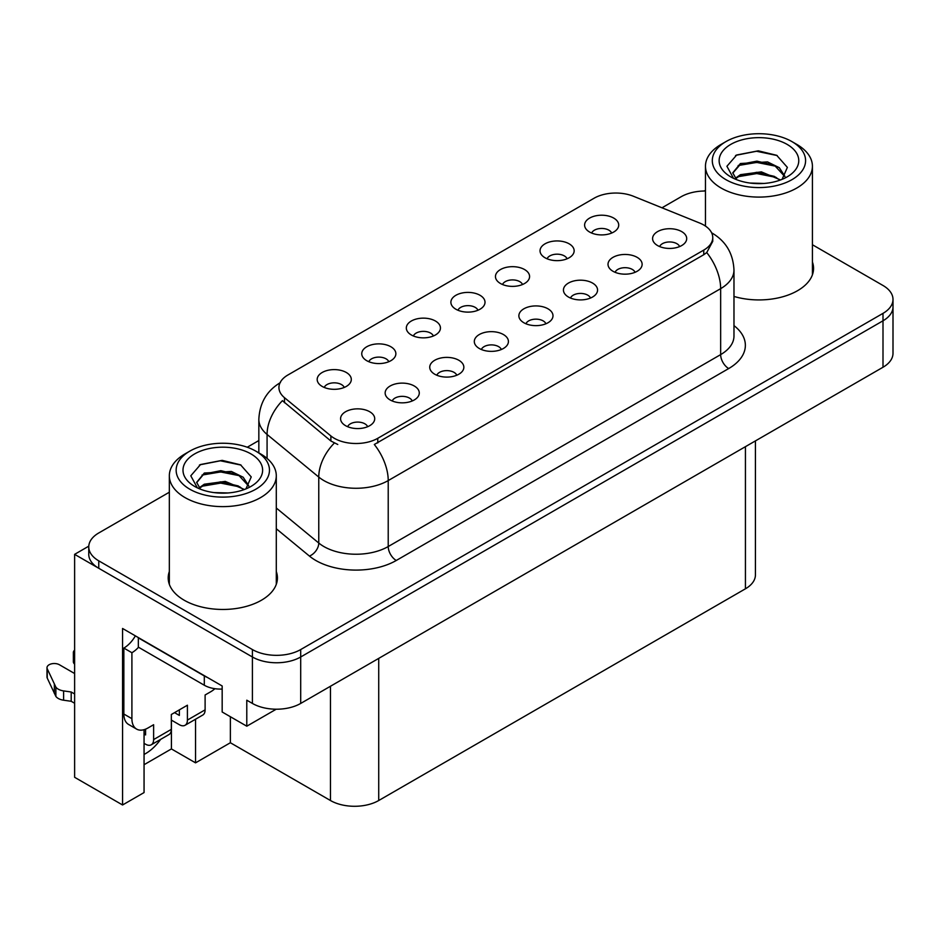 <?xml version="1.0" encoding="UTF-8"?>
<svg xmlns="http://www.w3.org/2000/svg" width="940" height="940" viewBox="0 0 940 940"><rect width="100%" height="100%" fill="white"/><g stroke="black" fill="none" stroke-linecap="round" stroke-linejoin="round"><path stroke-width="1.41" d="M679.632 246.574A10.234 5.91 0 0 0 676.882 243.695A10.234 5.91 0 0 0 666.801 242.191A10.234 5.91 0 0 0 659.657 246.574M681.712 231.616A17.061 9.858 0 0 0 659.845 230.512A17.061 9.858 0 0 0 654.193 242.755A17.061 9.858 0 0 0 657.577 245.552A17.061 9.858 0 0 0 685.096 242.755A17.061 9.858 0 0 0 681.712 231.616M522.511 284.514A10.234 5.91 0 0 0 519.761 281.636A10.234 5.91 0 0 0 509.668 280.144A10.234 5.91 0 0 0 502.536 284.514M524.591 269.557A17.061 9.858 0 0 0 502.724 268.464A17.061 9.858 0 0 0 497.06 280.708A17.061 9.858 0 0 0 500.456 283.492A17.061 9.858 0 0 0 527.975 280.708A17.061 9.858 0 0 0 524.591 269.557M567.079 258.782A10.234 5.91 0 0 0 564.329 255.903A10.234 5.91 0 0 0 554.248 254.411A10.234 5.91 0 0 0 547.104 258.782M569.158 243.824A17.061 9.858 0 0 0 547.292 242.732A17.061 9.858 0 0 0 541.64 254.975A17.061 9.858 0 0 0 545.024 257.76A17.061 9.858 0 0 0 572.542 254.975A17.061 9.858 0 0 0 569.158 243.824M388.796 361.712A10.234 5.91 0 0 0 386.046 358.833A10.234 5.91 0 0 0 375.965 357.341A10.234 5.91 0 0 0 368.821 361.712M390.876 346.754A17.061 9.858 0 0 0 369.009 345.662A17.061 9.858 0 0 0 363.357 357.905A17.061 9.858 0 0 0 366.741 360.69A17.061 9.858 0 0 0 394.26 357.905A17.061 9.858 0 0 0 390.876 346.754M501.349 349.504A10.234 5.91 0 0 0 498.599 346.625A10.234 5.91 0 0 0 488.518 345.121A10.234 5.91 0 0 0 481.374 349.504M503.429 334.546A17.061 9.858 0 0 0 481.562 333.441A17.061 9.858 0 0 0 475.91 345.685A17.061 9.858 0 0 0 479.294 348.481A17.061 9.858 0 0 0 506.813 345.685A17.061 9.858 0 0 0 503.429 334.546M412.214 400.969A10.234 5.91 0 0 0 409.464 398.09A10.234 5.91 0 0 0 399.371 396.586A10.234 5.91 0 0 0 392.227 400.969M414.293 386.011A17.061 9.858 0 0 0 392.415 384.906A17.061 9.858 0 0 0 386.763 397.162A17.061 9.858 0 0 0 390.147 399.947A17.061 9.858 0 0 0 417.677 397.162A17.061 9.858 0 0 0 414.293 386.011M611.646 233.05A10.234 5.91 0 0 0 608.897 230.171A10.234 5.91 0 0 0 598.815 228.679A10.234 5.91 0 0 0 591.671 233.05M613.726 218.092A17.061 9.858 0 0 0 591.859 216.999A17.061 9.858 0 0 0 586.207 229.243A17.061 9.858 0 0 0 589.591 232.027A17.061 9.858 0 0 0 617.11 229.243A17.061 9.858 0 0 0 613.726 218.092M545.917 323.771A10.234 5.91 0 0 0 543.167 320.893A10.234 5.91 0 0 0 533.086 319.389A10.234 5.91 0 0 0 525.942 323.771M547.996 308.813A17.061 9.858 0 0 0 526.13 307.709A17.061 9.858 0 0 0 520.478 319.953A17.061 9.858 0 0 0 523.862 322.749A17.061 9.858 0 0 0 551.392 319.953A17.061 9.858 0 0 0 547.996 308.813M635.064 272.306A10.234 5.91 0 0 0 632.314 269.428A10.234 5.91 0 0 0 622.221 267.924A10.234 5.91 0 0 0 615.089 272.306M637.144 257.349A17.061 9.858 0 0 0 615.277 256.244A17.061 9.858 0 0 0 609.614 268.488A17.061 9.858 0 0 0 613.009 271.284A17.061 9.858 0 0 0 640.528 268.488A17.061 9.858 0 0 0 637.144 257.349M590.496 298.039A10.234 5.91 0 0 0 587.747 295.16A10.234 5.91 0 0 0 577.654 293.656A10.234 5.91 0 0 0 570.51 298.039M592.576 283.081A17.061 9.858 0 0 0 570.697 281.976A17.061 9.858 0 0 0 565.046 294.22A17.061 9.858 0 0 0 568.43 297.017A17.061 9.858 0 0 0 595.96 294.22A17.061 9.858 0 0 0 592.576 283.081M433.363 335.98A10.234 5.91 0 0 0 430.626 333.101A10.234 5.91 0 0 0 420.532 331.609A10.234 5.91 0 0 0 413.389 335.98M435.443 321.022A17.061 9.858 0 0 0 413.577 319.929A17.061 9.858 0 0 0 407.925 332.173A17.061 9.858 0 0 0 411.309 334.957A17.061 9.858 0 0 0 438.839 332.173A17.061 9.858 0 0 0 435.443 321.022M477.943 310.247A10.234 5.91 0 0 0 475.194 307.368A10.234 5.91 0 0 0 465.1 305.876A10.234 5.91 0 0 0 457.956 310.247M480.023 295.289A17.061 9.858 0 0 0 458.144 294.197A17.061 9.858 0 0 0 452.493 306.44A17.061 9.858 0 0 0 455.877 309.225A17.061 9.858 0 0 0 483.407 306.44A17.061 9.858 0 0 0 480.023 295.289M367.634 426.701A10.234 5.91 0 0 0 364.896 423.822A10.234 5.91 0 0 0 354.803 422.319A10.234 5.91 0 0 0 347.659 426.701M369.714 411.744A17.061 9.858 0 0 0 347.847 410.639A17.061 9.858 0 0 0 342.195 422.894A17.061 9.858 0 0 0 345.579 425.679A17.061 9.858 0 0 0 373.11 422.894A17.061 9.858 0 0 0 369.714 411.744M456.781 375.236A10.234 5.91 0 0 0 454.032 372.357A10.234 5.91 0 0 0 443.939 370.853A10.234 5.91 0 0 0 436.806 375.236M458.861 360.279A17.061 9.858 0 0 0 436.994 359.174A17.061 9.858 0 0 0 431.343 371.418A17.061 9.858 0 0 0 434.727 374.214A17.061 9.858 0 0 0 462.245 371.418A17.061 9.858 0 0 0 458.861 360.279M344.228 387.445A10.234 5.91 0 0 0 341.478 384.566A10.234 5.91 0 0 0 331.385 383.073A10.234 5.91 0 0 0 324.253 387.445M346.308 372.487A17.061 9.858 0 0 0 324.441 371.394A17.061 9.858 0 0 0 318.789 383.637A17.061 9.858 0 0 0 322.173 386.422A17.061 9.858 0 0 0 349.692 383.637A17.061 9.858 0 0 0 346.308 372.487M703.755 225.013A30.715 17.731 0 0 0 699.654 223.027L633.407 196.249A30.715 17.731 0 0 0 594.068 198.234L287.934 374.978A30.715 17.731 0 0 0 278.933 387.527A30.715 17.731 0 0 0 284.491 397.69L330.88 435.937A30.715 17.731 0 0 0 377.762 438.31L703.755 250.099A30.715 17.731 0 0 0 712.755 237.562A30.715 17.731 0 0 0 703.755 225.013M88.783 546.163L74.624 554.341L252.413 656.99A34.134 19.705 0 0 0 300.694 656.99L883.001 320.798A34.134 19.705 0 0 0 893 306.863A34.134 19.705 0 0 1 883.001 320.798L300.694 656.99A34.134 19.705 0 0 1 252.413 656.99L98.759 568.277A34.134 19.705 0 0 1 88.76 554.341L88.76 546.904A34.134 19.705 0 0 0 98.759 560.839L252.413 649.564A34.134 19.705 0 0 0 300.694 649.564L883.001 313.361A34.134 19.705 0 0 0 893 299.425A34.134 19.705 0 0 0 883.001 285.49L812.418 244.741M705.47 190.432L703.919 191.02M144.055 729.675L144.055 792.573L122.564 804.981L122.564 628.472L222.169 685.977L222.169 711.991L246.785 726.197L246.785 700.194L252.413 703.437A34.134 19.705 0 0 0 300.694 703.437L883.001 367.246A34.134 19.705 0 0 0 893 353.311L893 299.425M276.219 709.207L246.785 726.197M122.564 804.981L74.624 777.298L74.624 554.341M755.431 440.895L755.431 574.869A34.134 19.705 180 0 1 745.432 588.804L378.726 800.516A34.134 19.705 180 0 1 330.457 800.516L230.371 742.741L230.371 716.727M230.371 742.741L195.543 762.845L195.543 719.229M144.055 764.714L171.409 748.922L195.543 762.845M144.055 754.432A36.413 21.021 120 0 0 160.623 739.392M171.409 748.922L171.409 720.122M169.341 571.532A54.614 31.525 0 0 0 168.201 577.936A54.614 31.525 0 0 0 184.193 600.225A54.614 31.525 0 0 0 243.707 607.064A54.614 31.525 0 0 0 277.429 577.936A54.614 31.525 0 0 0 276.289 571.532M169.341 578.97A54.614 31.525 0 0 0 168.577 581.649M712.755 237.562L712.755 241.322L706.739 252.566L703.755 254.728L374.308 444.491A39.821 22.995 60 0 1 388.22 480.575A45.508 26.273 180 0 1 323.865 480.575A45.508 26.273 180 0 1 318.766 477.074L267.078 434.456A45.508 26.273 180 0 1 258.841 419.381L258.841 452.892M337.777 444.491L330.88 441.001L282.423 400.663A39.821 26.637 129.5 0 0 267.078 434.456L267.078 458.426M733.976 296.441A54.614 31.525 0 0 0 813.558 268.405A54.614 31.525 0 0 0 812.418 262.002M705.47 191.008A34.134 19.705 0 0 0 681.065 196.777L661.983 207.799M258.841 440.543L247.255 447.24M169.341 492.219L98.759 532.968A34.134 19.705 0 0 0 88.76 546.904M277.041 581.649A54.614 31.525 0 0 0 276.289 578.97M813.182 272.118A54.614 31.525 0 0 0 812.418 269.428M214.919 688.691A22.76 13.136 -60 0 1 210.748 691.734L205.108 694.989L205.108 709.853L187.412 720.075A11.374 6.568 60 0 1 185.062 725.28A11.374 6.568 60 0 1 179.364 724.716L171.327 720.075M187.412 720.075L187.412 705.212L171.327 714.494L171.327 729.358L153.62 739.58L153.62 724.716L147.991 727.971A22.76 13.136 -60 0 1 136.617 729.099A22.76 13.136 -60 0 1 131.906 718.677L131.906 652.724L123.857 648.071A22.76 13.136 120 0 0 135.36 635.851M174.546 712.638L179.364 715.422L179.364 709.853M207.329 677.411A22.76 13.136 180 0 1 204.309 675.942L138.333 637.861A22.76 13.136 0 0 0 138.591 637.731M138.333 637.861L138.333 647.143L204.309 685.236A22.76 13.136 0 0 0 222.169 689.043M136.617 729.099L128.569 724.446A22.76 13.136 -60 0 1 123.857 714.036L123.857 648.071M138.521 647.249A22.76 13.136 -60 0 1 131.906 652.724M144.055 734.058L145.583 734.939L145.583 729.146M74.624 703.261L71.193 701.287L71.193 691.993L74.624 693.967M153.62 739.58A11.374 6.568 60 0 1 151.27 744.786A11.374 6.568 60 0 1 145.583 744.221L144.055 743.34M74.624 673.534L59.396 664.745A7.261 4.195 180 0 0 51.489 663.84A7.261 4.195 180 0 0 47 667.706A7.261 4.195 180 0 0 47.247 668.798L55.871 687.116A11.374 6.568 0 0 0 63.614 690.912L71.193 691.993M71.193 701.287L63.614 700.206L63.614 690.912M55.871 687.116L55.871 696.411L47.247 678.081A7.261 4.195 0 0 1 47 677L47 667.706M55.871 696.411A11.374 6.568 0 0 0 63.614 700.206M151.27 744.786L168.965 734.575A11.374 6.568 -120 0 0 171.327 729.358M54.344 684.085L54.344 693.379M185.062 725.28L202.758 715.058A11.374 6.568 -120 0 0 205.108 709.853M74.624 654.839A7.261 4.195 180 0 1 73.367 652.489A7.261 4.195 180 0 1 74.624 650.127M73.367 652.489L73.367 661.784A7.261 4.195 0 0 0 74.624 664.134M764.114 183.441L750.12 183.053M754.091 183.464L760.107 183.617M780.553 179.951L761.377 171.867L740.438 174.664L735.198 178.377M779.977 180.163L774.29 176.368L756.876 172.29L739.768 175.757M784.935 176.403L779.331 167.708L767.522 161.915L740.438 163.513L732.777 172.807L736.572 179.658M732.789 173.148L740.438 164.265L756.97 161.139L774.454 165.299L784.806 176.555M735.562 178.753L740.039 175.616M796.756 144.384L791.927 141.599A46.648 26.931 180 0 1 791.927 179.681A46.648 26.931 180 0 1 725.962 179.681A46.648 26.931 180 0 1 725.962 141.599A46.648 26.931 180 0 1 791.927 141.599L796.756 144.384A53.474 30.879 180 0 1 812.418 166.216A53.474 30.879 180 0 1 796.756 188.047A53.474 30.879 180 0 1 721.133 188.047A53.474 30.879 180 0 1 705.47 166.216A53.474 30.879 180 0 1 721.133 144.384L725.962 141.599M730.791 144.384A39.821 22.995 180 0 1 787.109 144.384A39.821 22.995 180 0 1 787.109 176.896A39.821 22.995 180 0 1 730.791 176.896A39.821 22.995 180 0 1 730.791 144.384M782.08 179.352L787.379 167.391L776.698 155.312L758.286 150.823L736.69 154.994L726.914 166.274L733.505 178.33M776.299 166.321L756.747 162.42L738.159 165.534M777.204 155.558L756.524 151.258L736.208 155.241M776.264 177.449L756.806 173.559L738.147 176.697M227.985 492.971L213.991 492.595M217.963 492.995L223.979 493.159M244.424 489.481L225.248 481.397L204.309 484.206L199.069 487.907M243.848 489.693L238.161 485.91L220.747 481.832L203.628 485.287M248.795 485.933L243.202 477.25L231.381 471.445L204.309 473.043L196.648 482.338L200.432 489.188M196.66 482.678L203.851 474.019L220.841 470.67L238.325 474.829L248.677 486.098M199.433 488.283L203.91 485.146M260.627 453.914L255.797 451.13A46.648 26.931 180 0 1 255.797 489.223A46.648 26.931 180 0 1 189.821 489.223A46.648 26.931 180 0 1 189.821 451.13A46.648 26.931 180 0 1 255.797 451.13L260.627 453.914A53.474 30.879 180 0 1 276.289 475.746A53.474 30.879 180 0 1 260.627 497.577A53.474 30.879 180 0 1 185.004 497.577A53.474 30.879 180 0 1 169.341 475.746A53.474 30.879 180 0 1 185.004 453.914L189.821 451.13M194.65 453.914A39.821 22.995 180 0 1 250.968 453.914A39.821 22.995 180 0 1 250.968 486.427A39.821 22.995 180 0 1 194.65 486.427A39.821 22.995 180 0 1 194.65 453.914M245.939 488.882L251.238 476.921L240.57 464.842L222.157 460.365L200.561 464.524L190.785 475.805L197.376 487.86M240.17 475.852L220.606 471.951L202.03 475.064M241.063 465.1L220.395 460.788L200.079 464.771M240.135 486.99L220.677 483.101L202.006 486.227M883.001 367.246L883.001 313.361M300.694 703.437L300.694 649.564M252.413 703.437L252.413 649.564M378.726 800.516L378.726 658.388M745.432 588.804L745.432 446.676M330.457 800.516L330.457 686.259M284.491 397.69L284.491 402.755M330.88 435.937L330.88 441.001M377.762 438.31L377.762 442.94M703.755 250.099L703.755 254.728M733.976 325.616A56.894 32.841 180 0 1 728.7 368.551L396.269 560.475A11.374 6.568 60 0 1 388.22 546.539L720.651 354.615A45.508 26.273 0 0 0 733.976 336.027L733.976 270.074A45.508 26.273 180 0 1 720.651 288.651A39.821 22.995 -120 0 0 706.739 252.566M396.269 560.475A56.894 32.841 180 0 1 315.816 560.475A56.894 32.841 180 0 1 309.436 556.081L276.289 528.75M334.276 443.116A39.821 26.637 129.5 0 0 318.766 477.074L318.766 543.026A45.508 26.273 0 0 0 323.865 546.539A45.508 26.273 0 0 0 388.22 546.539L388.22 480.575L720.651 288.651L720.651 354.615A11.374 6.568 60 0 0 728.7 368.551M98.759 560.839L98.759 568.277M276.289 508.011L318.766 543.026A11.374 7.614 -50.5 0 1 309.436 556.081M204.309 675.942L204.309 685.236M131.906 718.677L123.857 714.036M47.247 668.798L47.247 678.081M733.976 270.074C733.212 253.706 726.021 241.439 712.402 233.261L711.639 232.838M280.425 382.568C266.807 390.746 259.616 403.013 258.841 419.381M705.47 226.094L705.47 166.216M774.443 165.311L775.359 165.781M735.538 155.57L736.69 154.994M812.418 274.809L812.418 166.216M169.341 584.339L169.341 475.746M238.314 474.853L239.218 475.311M199.409 465.1L200.561 464.524M276.289 584.339L276.289 475.746"/></g></svg>
